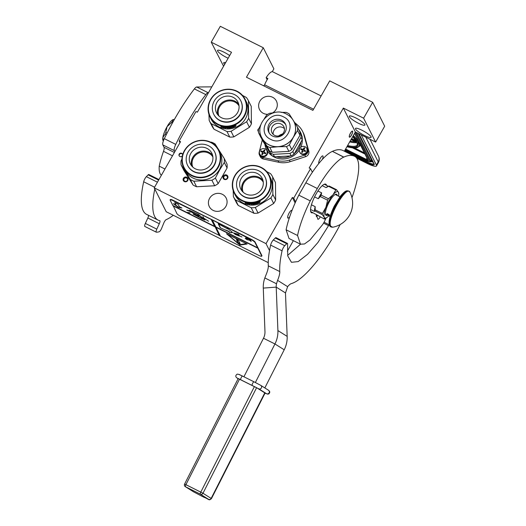 <?xml version="1.0" encoding="UTF-8"?>
<svg xmlns="http://www.w3.org/2000/svg" width="526" height="526" viewBox="0 0 526 526"><rect width="100%" height="100%" fill="white"/><g stroke="black" fill="none" stroke-linecap="round" stroke-linejoin="round"><path stroke-width="0.79" d="M258.858 128.6A1.861 1.756 -26.7 0 0 258.43 131.526M182.634 154.835A1.861 1.756 -26.7 0 0 179.188 154.118A1.861 1.756 -26.7 0 0 180.727 156.702A1.861 1.756 -26.7 0 0 182.41 155.703M186.861 181.417A2.531 2.38 -26.7 0 0 187.749 178.077A2.531 2.38 -26.7 0 0 184.324 177.38A2.531 2.38 -26.7 0 0 183.442 180.72A2.531 2.38 -26.7 0 0 186.861 181.417M226.699 175.053A2.531 2.38 -26.7 0 0 223.294 176.125A2.531 2.38 -26.7 0 0 224.24 179.366A2.531 2.38 -26.7 0 0 227.646 178.294A2.531 2.38 -26.7 0 0 226.699 175.053M272.58 112.919A9.448 8.909 -26.7 0 0 276.406 101.058A9.448 8.909 -26.7 0 0 272.553 97.244A9.448 8.909 -26.7 0 0 261.6 98.993A9.448 8.909 -26.7 0 0 259.522 109.539A9.448 8.909 -26.7 0 0 263.368 113.353A9.448 8.909 -26.7 0 0 267.747 114.313M222.347 194.304A9.448 8.909 -26.7 0 0 211.386 196.053A9.448 8.909 -26.7 0 0 209.309 206.6A9.448 8.909 -26.7 0 0 213.161 210.407A9.448 8.909 -26.7 0 0 224.115 208.658A9.448 8.909 -26.7 0 0 226.193 198.111A9.448 8.909 -26.7 0 0 222.347 194.304M154.21 187.848L266.024 243.63L292.357 197.46L293.732 198.151L310.557 168.655L309.183 167.972L343.346 108.08L363.624 118.192L372.678 102.314L329.717 80.879L312.898 110.375L246.451 77.223L263.27 47.734L220.309 26.3L211.248 42.179L231.525 52.298L197.368 112.189L195.988 111.505L179.169 140.994L180.543 141.685L154.21 187.848L166.216 211.748L268.253 262.645M258.47 129.462A1.861 1.756 -26.7 0 0 258.115 131.184M182.542 154.289A1.861 1.756 -26.7 0 0 179.241 155.946M184.757 178.11A1.861 1.756 153.3 0 1 187.355 178.761A1.861 1.756 153.3 0 1 186.631 181.082A1.861 1.756 -26.7 0 1 184.028 180.431A1.861 1.756 -26.7 0 1 184.757 178.11M224.668 178.998A1.861 1.756 153.3 0 1 224.319 176.164A1.861 1.756 153.3 0 1 226.476 175.822A1.861 1.756 -26.7 0 1 226.824 178.649A1.861 1.756 -26.7 0 1 224.668 178.998M179.169 140.994L179.997 142.645M266.024 243.63L269.516 250.586M289.741 216.659A4.326 1.177 -63.5 0 1 287.893 218.093A4.326 1.177 -63.5 0 1 289.175 212.931A4.326 1.177 -63.5 0 1 291.759 210.354A4.326 1.177 -63.5 0 1 291.956 210.591M287.36 251.172L293.363 240.652M292.357 197.46L295.125 202.964M293.732 198.151L295.605 201.879M310.557 168.655L312.365 172.258M351.473 135.149A3.393 0.927 116.5 0 0 352.479 131.106A3.393 0.927 116.5 0 0 350.454 133.131A3.393 0.927 116.5 0 0 349.448 137.174A3.393 0.927 116.5 0 0 351.473 135.149M318.809 163.507A4.326 1.177 -63.5 0 1 320.235 158.484A4.326 1.177 -63.5 0 1 322.813 155.906A4.326 1.177 -63.5 0 1 322.353 159.404M344.372 151.218L355.352 131.973L343.346 108.08M355.55 129.041A8.981 1.729 -150.3 0 0 363.532 135.004A8.981 1.729 -150.3 0 0 371.086 137.345A8.981 1.729 -150.3 0 0 371.014 136.753A8.981 1.729 -150.3 0 0 363.032 130.783A8.981 1.729 -150.3 0 0 355.477 128.449A8.981 1.729 -150.3 0 0 355.55 129.041M349.369 116.733A8.981 1.729 -150.3 0 0 357.345 122.703A8.981 1.729 -150.3 0 0 364.899 125.043A8.981 1.729 -150.3 0 0 364.834 124.452A8.981 1.729 -150.3 0 0 356.852 118.481A8.981 1.729 -150.3 0 0 349.297 116.141A8.981 1.729 -150.3 0 0 349.369 116.733M363.624 118.192L375.63 142.086L355.352 131.973M372.678 102.314L384.684 126.207L375.63 142.086M263.27 47.734L273.882 68.847L272.264 71.687M211.248 42.179L223.576 66.237M225.615 62.66A8.981 1.729 -150.3 0 0 223.728 62.719A8.981 1.729 -150.3 0 0 223.8 63.311A8.981 1.729 -150.3 0 0 224.641 64.376M229.665 55.559A8.981 1.729 -150.3 0 0 217.547 50.417A8.981 1.729 -150.3 0 0 217.619 51.009A8.981 1.729 -150.3 0 0 228.146 58.228M349.409 136.865C349.928 138.259 353.229 132.48 352.512 131.415C351.993 130.021 348.699 135.8 349.409 136.865L349.816 136.99L349.494 137.115M361.263 134.926L376.412 165.072A13.308 2.558 -150.3 0 1 376.511 165.946L378.325 162.771A13.308 2.558 29.7 0 0 378.22 161.896L376.412 165.072M376.511 165.946A13.308 2.558 -150.3 0 1 366.951 163.323L356.779 158.254M267.162 79.689L266.149 77.677A12.644 3.445 -63.5 0 1 272.698 71.786L321.123 95.949M264.059 86.014L264.591 84.771A12.644 3.445 -63.5 0 1 267.872 78.532L266.149 77.677M358.693 143.381L360.08 144.071L359.929 143.42L368.345 160.522A3.327 0.638 29.7 0 1 365.984 160.088L345.22 149.732M352.907 136.254A53.56 10.31 -150.3 0 1 358.114 142.645L358.942 142.073M354.557 133.354L359.777 143.48L354.629 133.229M264.295 85.462L263.289 85.626M262.257 140.12L259.2 152.185A4.655 4.392 -26.7 0 0 259.509 155.137L260.311 156.728A4.655 4.392 -26.7 0 0 263.276 158.977L278.839 162.297A21.29 20.073 -26.7 0 0 290.148 161.679L305.626 156.656A4.655 4.392 -26.7 0 0 308.801 151.1L304.639 136.273A21.29 20.073 -26.7 0 0 303.324 132.887L302.529 131.296A21.29 20.073 -26.7 0 0 298.091 125.556L294.54 122.426M259.509 155.137A4.655 4.392 -26.7 0 0 262.481 157.392L278.037 160.713A21.29 20.073 -26.7 0 0 289.353 160.088L304.83 155.065A4.655 4.392 -26.7 0 0 307.999 149.509L303.844 134.689A21.29 20.073 -26.7 0 0 302.529 131.296M281.094 112.373L286.151 112.367A19.83 18.693 153.3 0 1 287.663 113.044A19.83 18.693 153.3 0 1 289.103 113.846L292.752 119.586M272.573 136.056A9.317 8.784 153.3 0 1 268.779 132.296A9.317 8.784 153.3 0 1 270.824 121.9A9.317 8.784 153.3 0 1 281.627 120.178A9.317 8.784 -26.7 0 1 285.427 123.932A9.317 8.784 -26.7 0 1 283.376 134.327A9.317 8.784 -26.7 0 1 272.573 136.056M269.22 133.071A9.317 8.784 153.3 0 1 271.975 123.176A9.317 8.784 153.3 0 1 282.429 121.762A9.317 8.784 -26.7 0 1 285.782 124.747M274.664 135.373A6.654 6.273 -26.7 0 0 282.383 134.143A6.654 6.273 -26.7 0 0 283.843 126.713A6.654 6.273 -26.7 0 0 281.134 124.031A6.654 6.273 153.3 0 0 273.415 125.267A6.654 6.273 153.3 0 0 271.955 132.69A6.654 6.273 153.3 0 0 274.664 135.373M284.435 128.66A6.654 6.273 -26.7 0 0 282.929 127.601A6.654 6.273 153.3 0 0 276.051 128.16A6.654 6.273 153.3 0 0 273.158 134.321M260.955 124.511L258.476 129.383A19.83 18.693 153.3 0 0 258.509 132.651L266.938 146.044A19.83 18.693 153.3 0 0 268.378 146.846A19.83 18.693 -26.7 0 0 269.891 147.523L278.03 146.741A17.963 16.937 -26.7 0 0 293.324 137.339L289.405 144.814A19.83 18.693 -26.7 0 1 286.486 146.609L278.03 146.741A17.963 16.937 -26.7 0 1 269.121 144.939A17.963 16.937 153.3 0 1 262.559 139.028A17.963 16.937 153.3 0 1 261.803 137.687A17.963 16.937 153.3 0 1 261.784 137.648M293.16 120.217L297.532 127.239A19.83 18.693 -26.7 0 1 297.565 130.507L293.324 137.339A17.963 16.937 -26.7 0 0 293.909 121.559A17.963 16.937 -26.7 0 0 293.889 121.519M278.602 135.978A9.981 9.409 153.3 0 1 282.515 134.012M264.302 118.692L266.636 115.076A19.83 18.693 153.3 0 1 269.555 113.281L273.671 112.807M297.532 127.239L299.925 132A19.83 18.693 -26.7 0 1 299.958 135.267L297.565 130.507M258.509 132.651L260.896 137.411L269.332 150.804L266.938 146.044M269.891 147.523L272.284 152.277A19.83 18.693 153.3 0 1 269.332 150.804M286.486 146.609L288.879 151.37A19.83 18.693 -26.7 0 0 291.798 149.575L299.958 135.267M272.284 152.277L288.879 151.37M289.405 144.814L291.798 149.575M261.895 138.995A19.83 18.693 153.3 0 0 261.935 139.475L270.371 152.869A19.83 18.693 -26.7 0 0 273.323 154.342L274.559 156.807L291.148 155.893A19.83 18.693 -26.7 0 0 294.073 154.098L302.233 139.791A19.83 18.693 -26.7 0 0 302.2 136.523L300.964 134.064A19.83 18.693 -26.7 0 1 300.997 137.332L302.233 139.791M274.559 156.807A19.83 18.693 153.3 0 1 271.607 155.334L261.935 139.475M299.965 132.48L300.964 134.064M273.323 154.342L289.911 153.434A19.83 18.693 -26.7 0 0 292.837 151.639L300.997 137.332M289.911 153.434L291.148 155.893M292.837 151.639L294.073 154.098M270.371 152.869L271.607 155.334M306.783 148.404A3.991 3.761 153.3 0 0 299.781 148.477A3.991 3.761 -26.7 0 0 303.075 154.006A3.991 3.761 -26.7 0 0 306.658 151.909A3.991 3.761 153.3 0 0 306.783 148.404L307.059 148.95A3.991 3.761 153.3 0 1 303.351 154.552A3.991 3.761 153.3 0 1 299.925 152.533L299.649 151.988M305.474 151.264L305.277 151.606A18.627 3.583 -150.3 0 0 303.883 150.87L302.983 151.153A18.627 5.082 116.5 0 0 302.233 152.566A18.436 3.55 -150.3 0 0 301.543 152.218A18.627 5.082 -63.5 0 1 302.299 150.811L302.049 149.956A18.627 3.583 -150.3 0 0 300.694 149.318L301.082 148.641A18.627 3.583 29.7 0 1 302.437 149.279L303.331 148.996A18.627 5.082 -63.5 0 1 304.133 147.681A18.436 3.55 29.7 0 1 304.817 148.023A18.627 5.082 116.5 0 0 304.021 149.338L304.271 150.193A18.627 3.583 29.7 0 1 305.665 150.929L305.474 151.264M302.318 150.226L302.516 150.614A0.664 0.625 153.3 0 1 302.489 151.199L302.049 149.956M304.021 149.338L304.462 150.581A0.664 0.625 153.3 0 1 304.192 150.311L303.995 149.917M302.489 151.199L301.825 152.362M304.699 148.22L304.304 148.023L303.528 149.384A0.664 0.625 153.3 0 1 302.628 149.667L301.253 148.976L300.984 149.456M301.253 148.976L301.082 148.641M304.304 148.023L304.133 147.681M305.553 151.126L304.462 150.581M266.906 150.587A3.991 3.761 153.3 0 0 259.903 150.666A3.991 3.761 -26.7 0 0 263.197 156.196A3.991 3.761 -26.7 0 0 266.774 154.098A3.991 3.761 153.3 0 0 266.906 150.587L267.182 151.133A3.991 3.761 153.3 0 1 263.473 156.741A3.991 3.761 153.3 0 1 260.048 154.723L259.772 154.177M265.591 153.454L265.4 153.796A18.627 3.583 -150.3 0 0 263.999 153.059L263.105 153.342A18.627 5.082 116.5 0 0 262.356 154.749A18.436 3.55 -150.3 0 0 261.665 154.407A18.627 5.082 -63.5 0 1 262.415 153L262.172 152.145A18.627 3.583 -150.3 0 0 260.817 151.508L261.205 150.831A18.627 3.583 29.7 0 1 262.559 151.468L263.454 151.186A18.627 5.082 -63.5 0 1 264.256 149.871A18.436 3.55 29.7 0 1 264.94 150.212A18.627 5.082 116.5 0 0 264.137 151.527L264.387 152.382A18.627 3.583 29.7 0 1 265.788 153.112L265.591 153.454M262.435 152.409L262.632 152.803A0.664 0.625 153.3 0 1 262.612 153.388L262.172 152.145M264.137 151.527L264.585 152.77A0.664 0.625 153.3 0 1 264.315 152.501L264.118 152.106M262.612 153.388L261.948 154.552M264.821 150.41L264.427 150.212L263.644 151.573A0.664 0.625 153.3 0 1 262.75 151.856L261.376 151.166L261.106 151.639M261.376 151.166L261.205 150.831M264.427 150.212L264.256 149.871M265.676 153.309L264.585 152.77M218.066 124.208A19.232 18.127 -26.7 0 0 243.965 116.075A19.232 18.127 -26.7 0 0 236.759 91.425A19.232 18.127 153.3 0 0 210.86 99.559A19.232 18.127 153.3 0 0 218.066 124.208M209.933 116.752A19.626 18.502 153.3 0 0 217.928 124.669A19.626 18.502 -26.7 0 0 240.691 121.033A19.626 18.502 -26.7 0 0 245.011 99.125A19.626 18.502 -26.7 0 0 237.016 91.208A19.626 18.502 153.3 0 0 214.253 94.844A19.626 18.502 153.3 0 0 209.933 116.752L211.071 119.014A19.626 18.502 153.3 0 0 219.066 126.93A19.626 18.502 -26.7 0 0 241.828 123.294A19.626 18.502 -26.7 0 0 246.148 101.386L245.011 99.125M214.023 129.238L211.228 123.689A21.96 20.698 153.3 0 1 209.19 120.461L211.978 126.01A21.96 20.698 153.3 0 0 214.023 129.238L229.77 137.095A21.96 20.698 -26.7 0 0 233.84 136.872L249.423 127.299A21.96 20.698 -26.7 0 0 251.421 123.788L251.25 106.357L248.463 100.801A21.96 20.698 -26.7 0 0 248.43 100.742A21.96 20.698 -26.7 0 0 246.392 97.514L242.466 95.37M208.986 103.089L208.993 102.971A21.96 20.698 153.3 0 1 209.131 102.669M211.978 126.01A21.96 20.698 153.3 0 1 211.952 125.957L209.223 120.52M208.953 114.385L209.164 120.401A21.96 20.698 153.3 0 0 209.19 120.461M211.228 123.689L226.982 131.546A21.96 20.698 -26.7 0 0 231.052 131.322L246.628 121.743A21.96 20.698 -26.7 0 0 248.634 118.238L248.463 100.801M229.77 137.095L226.982 131.546M233.84 136.872L231.052 131.322M249.423 127.299L246.628 121.743M251.421 123.788L248.634 118.238M223.524 127.489L224.839 127.463M223.806 127.575A19.626 18.502 -26.7 0 1 221.236 126.95L221.577 126.851A19.626 18.502 -26.7 0 0 224.155 127.41L224.536 127.207L224.793 127.713L223.458 127.739L223.859 127.364M221.222 126.681L221.597 126.562L221.13 126.917L221.104 126.45M221.512 126.812A19.626 18.502 -26.7 0 0 224.089 127.377L224.135 127.154M221.13 126.917L220.874 126.411L221.906 126.542M221.854 126.694A19.626 18.502 -26.7 0 0 224.431 127.193L224.089 127.377M233.781 126.891L233.781 126.891A19.626 18.502 -26.7 0 1 232.413 127.305L232.203 126.976M232.242 127.128A19.626 18.502 -26.7 0 0 233.13 126.878L233.057 126.733A19.626 18.502 -26.7 0 1 232.163 126.983L232.13 126.661M232.17 126.819A19.626 18.502 -26.7 0 0 233.222 126.51L233.15 126.365A19.626 18.502 -26.7 0 1 228.751 127.259L228.751 127.259M229.145 127.43A19.363 18.252 -26.7 0 1 228.961 127.45L228.665 127.279M228.738 127.66L228.58 127.325M228.974 127.7A19.626 18.502 -26.7 0 0 229.869 127.601L229.855 127.443M225.016 127.259L225.233 128.022L225.049 127.266A19.626 18.502 -26.7 0 0 227.995 127.318L228.6 127.936A19.626 18.502 -26.7 0 0 229.967 127.792L229.869 127.601M225.233 128.022A19.626 18.502 -26.7 0 0 225.72 128.068L225.569 127.588M225.549 127.726A19.626 18.502 -26.7 0 0 226.686 127.785L226.607 127.64A19.626 18.502 -26.7 0 1 225.476 127.581L225.437 127.292M225.503 127.299L225.483 127.437A19.626 18.502 -26.7 0 0 226.732 127.496L226.745 127.345M226.732 127.496L227.054 128.127L226.805 127.351M227.068 127.877A19.363 18.252 -26.7 0 0 227.416 127.877M227.054 128.127A19.626 18.502 -26.7 0 0 227.541 128.127L227.377 127.64M227.37 127.785A19.626 18.502 -26.7 0 0 228.014 127.765L228.014 127.516A19.363 18.252 -26.7 0 1 227.942 127.516M228.468 127.844A19.363 18.252 -26.7 0 1 228.389 127.844L228.014 127.516M230 127.693A19.363 18.252 -26.7 0 0 230.381 127.634L230.552 127.542M228.389 128.101A19.626 18.502 -26.7 0 0 230.414 127.884L230.381 127.634M230.585 127.792L230.171 127.397A19.626 18.502 -26.7 0 1 229.277 127.516L229.119 127.226M229.191 127.22L229.198 127.371A19.626 18.502 -26.7 0 0 230.605 127.167L230.585 127.009M230.605 127.167L230.927 127.798L230.612 127.003M230.888 127.548A19.363 18.252 -26.7 0 0 231.295 127.47M230.927 127.798A19.626 18.502 -26.7 0 0 231.414 127.706L231.065 126.911M231.092 127.068A19.626 18.502 -26.7 0 0 231.578 126.963L231.545 126.805M232.295 127.239A19.363 18.252 -26.7 0 1 232.051 127.305L231.571 126.799M231.867 127.535L231.578 126.963M232.104 127.548A19.626 18.502 -26.7 0 0 234.123 126.95L234.044 126.707A19.363 18.252 -26.7 0 1 233.827 126.786M234.123 126.95L234.103 126.378M234.155 126.529A19.626 18.502 -26.7 0 0 234.642 126.345L234.583 126.194M234.925 126.371A19.363 18.252 -26.7 0 0 235.385 126.181M235.017 126.608A19.626 18.502 -26.7 0 0 235.503 126.404L234.99 126.122L235.148 125.675M235.247 125.905L234.905 125.707A19.626 18.502 -26.7 0 1 233.537 126.233L233.846 126.845L233.577 126.22M235.648 125.412L236.003 125.412L235.641 125.385M236.141 125.26L235.484 125.576L236.141 125.26M227.304 127.345L227.298 127.489A19.626 18.502 -26.7 0 0 227.784 127.476L227.784 127.331M227.784 127.476L227.942 127.621A19.626 18.502 -26.7 0 1 227.298 127.64L227.239 127.345M234.616 126.003L234.767 126.122A19.626 18.502 -26.7 0 1 234.083 126.385L234.004 126.24A19.626 18.502 -26.7 0 0 234.616 126.003L234.557 125.852M239.047 105.93A11.27 10.625 153.3 0 0 229.343 100.887A11.27 10.625 153.3 0 0 219.625 106.791A11.27 10.625 -26.7 0 0 218.954 116.029M238.738 104.187A11.98 11.289 153.3 0 0 218.908 106.272A11.98 11.289 -26.7 0 0 217.738 114.734M216.942 102.36A11.98 11.289 153.3 0 1 227.679 96.074A11.98 11.289 153.3 0 1 237.956 102.123A11.98 11.289 153.3 0 1 237.561 112.643A11.98 11.289 -26.7 0 1 226.831 118.935A11.98 11.289 -26.7 0 1 216.554 112.88A11.98 11.289 -26.7 0 1 216.942 102.36M213.76 114.28L213.918 114.602A15.103 14.235 -26.7 0 0 226.877 122.236A15.103 14.235 -26.7 0 0 240.415 114.306A15.103 14.235 153.3 0 0 240.908 101.038L240.75 100.722A15.103 14.235 153.3 0 1 240.257 113.991A15.103 14.235 -26.7 0 1 226.719 121.92A15.103 14.235 -26.7 0 1 213.76 114.28A15.103 14.235 -26.7 0 1 214.253 101.012A15.103 14.235 153.3 0 1 227.791 93.089A15.103 14.235 153.3 0 1 240.75 100.722M242.295 200.413A19.232 18.127 -26.7 0 0 268.201 192.279A19.232 18.127 -26.7 0 0 260.995 167.63A19.232 18.127 153.3 0 0 235.089 175.763A19.232 18.127 153.3 0 0 242.295 200.413M234.162 192.95A19.626 18.502 153.3 0 0 242.157 200.873A19.626 18.502 -26.7 0 0 264.926 197.237A19.626 18.502 -26.7 0 0 269.24 175.329A19.626 18.502 -26.7 0 0 261.244 167.406A19.626 18.502 153.3 0 0 238.482 171.042A19.626 18.502 153.3 0 0 234.162 192.95L235.3 195.212A19.626 18.502 153.3 0 0 243.295 203.135A19.626 18.502 -26.7 0 0 266.064 199.499A19.626 18.502 -26.7 0 0 270.377 177.591L269.24 175.329M238.252 205.442L235.464 199.887A21.96 20.698 153.3 0 1 233.419 196.658L236.213 202.214A21.96 20.698 153.3 0 0 238.252 205.442L253.999 213.3A21.96 20.698 -26.7 0 0 258.075 213.076L273.651 203.496A21.96 20.698 -26.7 0 0 275.65 199.992L275.479 182.555L272.692 177.006A21.96 20.698 -26.7 0 0 272.665 176.946A21.96 20.698 -26.7 0 0 270.62 173.718L266.695 171.575M233.215 179.287L233.222 179.169A21.96 20.698 153.3 0 1 233.36 178.873M236.213 202.214A21.96 20.698 153.3 0 1 236.181 202.155L233.452 196.717M233.182 190.583L233.393 196.606A21.96 20.698 153.3 0 0 233.419 196.658M235.464 199.887L251.211 207.744A21.96 20.698 -26.7 0 0 255.281 207.52L270.864 197.947A21.96 20.698 -26.7 0 0 272.863 194.436L272.692 177.006M253.999 213.3L251.211 207.744M258.075 213.076L255.281 207.52M273.651 203.496L270.864 197.947M275.65 199.992L272.863 194.436M247.759 203.687L249.068 203.661M248.042 203.779A19.626 18.502 -26.7 0 1 245.464 203.154L245.813 203.056A19.626 18.502 -26.7 0 0 248.39 203.608L248.772 203.411L249.022 203.917L247.693 203.937L248.088 203.562M245.451 202.878L245.833 202.766L245.359 203.121L245.34 202.648M245.741 203.01A19.626 18.502 -26.7 0 0 248.318 203.575L248.364 203.358M245.359 203.121L245.103 202.615L246.135 202.747M246.089 202.898A19.626 18.502 -26.7 0 0 248.666 203.398L248.318 203.575M258.01 203.095L258.01 203.095A19.626 18.502 -26.7 0 1 256.649 203.503L256.432 203.174M256.471 203.332A19.626 18.502 -26.7 0 0 257.365 203.075L257.286 202.931A19.626 18.502 -26.7 0 1 256.399 203.187L256.366 202.858M256.399 203.016A19.626 18.502 -26.7 0 0 257.451 202.707L257.378 202.563A19.626 18.502 -26.7 0 1 252.986 203.463L252.986 203.463M253.381 203.634A19.363 18.252 -26.7 0 1 253.19 203.654L252.894 203.477M253.203 203.851A19.363 18.252 -26.7 0 1 252.98 203.871L252.809 203.529M253.203 203.904A19.626 18.502 -26.7 0 0 254.097 203.799L254.084 203.647M249.252 203.463L249.469 204.226L249.278 203.463A19.626 18.502 -26.7 0 0 252.23 203.516L252.828 204.134A19.626 18.502 -26.7 0 0 254.196 203.996L254.097 203.799M249.469 204.226A19.626 18.502 -26.7 0 0 249.955 204.272L249.804 203.792M249.784 203.93A19.626 18.502 -26.7 0 0 250.915 203.983L250.843 203.838A19.626 18.502 -26.7 0 1 249.705 203.779L249.666 203.496M249.732 203.503L249.712 203.641A19.626 18.502 -26.7 0 0 250.968 203.694L250.974 203.549M250.968 203.694L251.283 204.331L251.034 203.549M251.296 204.075A19.363 18.252 -26.7 0 0 251.645 204.075M251.283 204.331A19.626 18.502 -26.7 0 0 251.77 204.331L251.606 203.838M251.599 203.989A19.626 18.502 -26.7 0 0 252.243 203.97L252.243 203.713A19.363 18.252 -26.7 0 1 252.171 203.72M252.697 204.042A19.363 18.252 -26.7 0 1 252.618 204.049L252.243 203.713M254.229 203.891A19.363 18.252 -26.7 0 0 254.617 203.838L254.788 203.746M252.618 204.298A19.626 18.502 -26.7 0 0 254.643 204.088L254.617 203.838M254.821 203.996L254.4 203.601A19.626 18.502 -26.7 0 1 253.506 203.72L253.486 203.463M253.42 203.417L253.433 203.575A19.626 18.502 -26.7 0 0 254.84 203.365L254.814 203.207M254.84 203.365L255.156 204.003L254.847 203.207M255.123 203.753A19.363 18.252 -26.7 0 0 255.524 203.674M255.156 204.003A19.626 18.502 -26.7 0 0 255.643 203.904L255.294 203.115M255.327 203.273A19.626 18.502 -26.7 0 0 255.814 203.161L255.781 203.01M256.524 203.444A19.363 18.252 -26.7 0 1 256.28 203.503L255.8 203.003M256.096 203.74L255.814 203.161M256.333 203.753A19.626 18.502 -26.7 0 0 258.351 203.148L258.273 202.911A19.363 18.252 -26.7 0 1 258.062 202.983M258.351 203.148L258.332 202.582M258.384 202.734A19.626 18.502 -26.7 0 0 258.871 202.549L258.812 202.398M259.154 202.576A19.363 18.252 -26.7 0 0 259.62 202.379M259.246 202.806A19.626 18.502 -26.7 0 0 259.732 202.602L259.134 201.912A19.626 18.502 -26.7 0 1 257.773 202.431L258.075 203.043L257.806 202.418M259.482 202.102L259.226 202.326L259.371 201.885M259.877 201.609L260.232 201.616L259.87 201.59M260.37 201.458L259.719 201.774L260.37 201.458M251.533 203.542L251.533 203.694A19.626 18.502 -26.7 0 0 252.02 203.68L252.02 203.529M252.02 203.68L252.171 203.825A19.626 18.502 -26.7 0 1 251.527 203.838L251.467 203.549M258.851 202.208L259.002 202.319A19.626 18.502 -26.7 0 1 258.312 202.589L258.24 202.438A19.626 18.502 -26.7 0 0 258.851 202.208L258.792 202.05M263.276 182.134A11.27 10.625 153.3 0 0 253.578 177.084A11.27 10.625 153.3 0 0 243.854 182.989A11.27 10.625 -26.7 0 0 243.183 192.227M262.967 180.385A11.98 11.289 153.3 0 0 243.143 182.476A11.98 11.289 -26.7 0 0 241.973 190.938M241.171 178.557A11.98 11.289 153.3 0 1 251.908 172.272A11.98 11.289 153.3 0 1 262.185 178.327A11.98 11.289 153.3 0 1 261.797 188.847A11.98 11.289 -26.7 0 1 251.06 195.133A11.98 11.289 -26.7 0 1 240.783 189.077A11.98 11.289 -26.7 0 1 241.171 178.557M237.989 190.484L238.146 190.8A15.103 14.235 -26.7 0 0 251.106 198.434A15.103 14.235 -26.7 0 0 264.644 190.504A15.103 14.235 153.3 0 0 265.137 177.236L264.979 176.92A15.103 14.235 153.3 0 1 264.486 190.188A15.103 14.235 -26.7 0 1 250.948 198.118A15.103 14.235 -26.7 0 1 237.989 190.484A15.103 14.235 -26.7 0 1 238.482 177.216A15.103 14.235 153.3 0 1 252.02 169.287A15.103 14.235 153.3 0 1 264.979 176.92M184.705 150.646A19.232 18.127 -26.7 0 0 191.911 175.296A19.232 18.127 -26.7 0 0 217.817 167.163A19.232 18.127 153.3 0 0 210.61 142.513A19.232 18.127 153.3 0 0 184.705 150.646M218.862 150.212A19.626 18.502 153.3 0 0 202.017 140.291A19.626 18.502 153.3 0 0 184.422 150.594A19.626 18.502 -26.7 0 0 183.784 167.833A19.626 18.502 -26.7 0 0 200.623 177.755A19.626 18.502 -26.7 0 0 218.218 167.452A19.626 18.502 153.3 0 0 218.862 150.212L220 152.474A19.626 18.502 153.3 0 1 219.355 169.714A19.626 18.502 -26.7 0 1 201.76 180.017A19.626 18.502 -26.7 0 1 184.922 170.095L183.784 167.833M227.081 168.018L218.185 183.607L215.397 178.058L219.671 169.918L224.293 162.462L227.081 168.018A21.96 20.698 153.3 0 0 227.041 164.092L224.254 158.536L215.062 143.933A21.96 20.698 153.3 0 0 211.518 142.165L210.591 142.158M181.937 159.082L181.029 160.91A21.96 20.698 -26.7 0 0 181.069 164.835L190.261 179.438A21.96 20.698 -26.7 0 0 193.805 181.207L211.893 180.214A21.96 20.698 -26.7 0 0 215.397 178.058M190.261 179.438L193.049 184.988L183.857 170.385L181.069 164.835M193.049 184.988A21.96 20.698 -26.7 0 0 196.593 186.756L193.805 181.207M211.893 180.214L214.68 185.763L196.593 186.756M214.68 185.763A21.96 20.698 -26.7 0 0 218.185 183.607M224.254 158.536A21.96 20.698 153.3 0 1 224.293 162.462M212.899 157.018A11.27 10.625 153.3 0 0 208.658 153.105A11.27 10.625 -26.7 0 0 195.869 154.933A11.27 10.625 -26.7 0 0 192.805 167.11M212.583 155.269A11.98 11.289 153.3 0 0 208.894 152.297A11.98 11.289 -26.7 0 0 195.889 153.756A11.98 11.289 -26.7 0 0 191.589 165.821M206.928 148.378A11.98 11.289 153.3 0 1 211.807 153.211A11.98 11.289 153.3 0 1 209.17 166.578A11.98 11.289 153.3 0 1 195.278 168.793A11.98 11.289 -26.7 0 1 190.399 163.961A11.98 11.289 -26.7 0 1 193.035 150.594A11.98 11.289 -26.7 0 1 206.928 148.378M187.604 165.368L187.769 165.683A15.103 14.235 -26.7 0 0 193.916 171.778A15.103 14.235 153.3 0 0 211.439 168.977A15.103 14.235 153.3 0 0 214.759 152.119L214.601 151.804A15.103 14.235 153.3 0 1 211.274 168.662A15.103 14.235 153.3 0 1 193.759 171.463A15.103 14.235 -26.7 0 1 187.604 165.368A15.103 14.235 -26.7 0 1 190.931 148.51A15.103 14.235 -26.7 0 1 208.447 145.709A15.103 14.235 153.3 0 1 214.601 151.804M316.422 214.739A3.991 1.091 116.5 0 0 316.35 216.311A3.991 1.091 116.5 0 0 316.507 216.482A3.991 1.091 116.5 0 0 316.751 216.502L317.671 218.329A3.991 1.091 116.5 0 0 317.75 219.092A3.991 1.091 116.5 0 0 317.908 219.263A3.991 1.091 116.5 0 0 320.235 216.968M264.828 387.932L284.211 349.783A26.616 25.596 -57.9 0 0 287.163 336.39L285.552 294.823A17.713 3.958 -94.3 0 1 285.5 292.949L287.63 286.663A13.308 3.629 -63.5 0 1 291.246 283.645A85.166 23.229 116.5 0 0 335.798 232.61A63.876 17.424 116.5 0 0 340.204 224.503M351.973 197.684A63.876 17.424 116.5 0 0 355.057 156.57A106.462 29.042 116.5 0 0 354.531 156.288A106.462 29.042 116.5 0 0 343.853 157.083L343.708 157.149A53.231 14.518 116.5 0 0 317.31 188.505L310.248 200.873A52.298 14.268 116.5 0 0 297.558 235.503L300.484 244.202L304.501 243.972L310.018 239.961L322.655 224.556A10.645 2.906 116.5 0 0 325.574 219.138A10.112 2.761 116.5 0 1 326.015 218.172M324.062 222.209L329.118 224.733A10.112 2.761 116.5 0 0 329.184 224.641M329.118 224.733A2.663 0.723 116.5 0 0 328.566 225.647L317.895 242.539L307.598 254.288L298.196 261.593L291.45 262.303L287.748 255.958L287.571 243.979A2.663 0.723 116.5 0 0 287.413 243.374A2.663 0.723 116.5 0 0 286.729 243.709L284.75 245.701A3.991 1.091 116.5 0 0 282.074 250.81A85.166 23.229 116.5 0 0 279.773 271.567A13.308 3.629 -63.5 0 1 277.583 280.351L276.505 283.764A13.308 12.802 -57.9 0 0 276.216 287.117L277.906 330.571A26.616 25.596 122.1 0 1 274.947 343.965L255.373 382.501M326.613 185.428A15.971 4.353 116.5 0 0 326.409 184.863A15.971 4.353 116.5 0 0 325.778 184.185A15.971 4.353 116.5 0 0 315.482 195.107A15.971 4.353 116.5 0 0 310.879 212.09A15.971 4.353 116.5 0 0 311.517 212.767A15.971 4.353 116.5 0 0 313.016 212.695M354.531 156.288L343.07 150.567A106.462 29.042 116.5 0 0 332.399 151.37L343.708 157.149M310.248 200.873L298.794 195.159L305.849 182.792A53.231 14.518 -63.5 0 1 332.254 151.435M297.558 235.503L286.105 229.79A52.298 14.268 -63.5 0 1 298.794 195.159M286.105 229.79L289.024 238.488L300.484 244.202M287.65 255.386L300.517 244.222M286.729 243.709L275.276 237.995A2.663 0.723 -63.5 0 1 275.959 237.653L287.413 243.374M275.276 237.995L273.296 239.981L284.75 245.701M276.505 283.764L264.841 277.945L266.123 274.638A13.308 3.629 116.5 0 0 268.313 265.854A85.166 23.229 116.5 0 1 270.62 245.096A3.991 1.091 -63.5 0 1 273.296 239.981M316.751 216.502L316.343 216.304M264.841 277.945A26.616 25.596 -57.9 0 0 263.283 288.097L264.966 331.551A13.308 12.802 122.1 0 1 263.493 338.251L243.913 376.78M316.271 215.634A10.645 2.906 116.5 0 0 317.494 215.857A10.645 2.906 116.5 0 0 317.763 215.732M338.705 194.127L338.481 192.345L336.469 189.669L329.171 186.026A16.438 4.484 116.5 0 0 329.072 186.066A16.438 4.484 116.5 0 0 328.533 186.316L335.838 189.952L333.024 194.798A14.636 3.991 116.5 0 0 329.171 200.452A14.636 3.991 116.5 0 0 325.903 207.277L322.425 213.464A16.438 4.484 116.5 0 0 322.234 214.621L324.246 217.291L324.47 219.079A16.438 4.484 116.5 0 0 325.107 218.796L327.428 217.106A14.636 3.991 116.5 0 0 328.842 215.805M327.599 200.202A16.438 4.484 -63.5 0 1 328.007 199.472A16.438 4.484 -63.5 0 1 328.421 198.756L321.123 195.113A16.438 4.484 116.5 0 0 320.301 196.56L327.599 200.202L325.903 207.277A14.636 3.991 116.5 0 0 324.246 217.291L324.246 217.291A14.636 3.991 116.5 0 0 327.428 217.106M310.675 211.524L324.47 219.079M311.445 204.798L315.192 206.665L315.127 209.821A16.438 4.484 116.5 0 0 314.936 210.985L322.234 214.621M314.936 210.985L314.41 211.393L310.544 209.466M315.127 209.821L322.425 213.464M320.301 196.56L318.283 198.743L314.568 196.895M317.914 190.997L321.642 192.858L321.123 195.113M338.626 196.205A14.636 3.991 116.5 0 0 338.81 194.285A14.636 3.991 116.5 0 0 338.481 192.345A14.636 3.991 116.5 0 0 333.024 194.798L328.421 198.756M328.533 186.316L326.067 187.598L322.221 185.678M324.279 184.258L328.402 186.316M337.304 195.514A11.776 3.215 -63.5 0 0 337.087 194.784A11.776 3.215 116.5 0 0 336.62 194.285A11.776 3.215 116.5 0 0 329.033 202.332A11.776 3.215 116.5 0 0 325.64 214.858A11.776 3.215 -63.5 0 0 326.107 215.358A11.776 3.215 -63.5 0 0 327.501 215.16M315.192 206.665A15.307 4.175 116.5 0 0 314.41 211.393M321.642 192.858A15.307 4.175 116.5 0 0 318.283 198.743M336.469 189.669A16.438 4.484 116.5 0 0 335.838 189.952M329.072 186.066L327.691 186.585A15.307 4.175 116.5 0 0 326.067 187.598M335.864 194.225A11.776 3.215 -63.5 0 1 336.042 194.89M326.245 214.536A11.776 3.215 -63.5 0 1 325.601 214.786M328.73 215.371L329.539 215.877M330.782 226.252C326.357 219.664 346.838 183.758 350.073 192.431L350.086 192.457A24.354 24.354 0 0 1 332.734 227.219L330.782 226.252M329.467 224.872L329.881 217.481L334.214 206.245L340.585 196.02L346.24 191.247M337.699 195.738A10.98 2.992 116.5 0 0 337.521 195.626A10.98 2.992 116.5 0 0 337.33 195.554L339.618 196.698A10.98 2.992 116.5 0 1 339.816 196.77L339.921 196.823M327.922 215.344L327.04 213.589A10.98 2.992 116.5 0 0 327.284 214.805A10.98 2.992 116.5 0 0 327.724 215.272A10.98 2.992 116.5 0 0 327.922 215.344L329.841 216.298M327.04 213.589L329.329 214.733A10.98 2.992 116.5 0 0 329.578 215.949A10.98 2.992 116.5 0 0 330.012 216.416L330.118 216.469M329.513 215.798L328.914 215.601M329.184 215.542L328.559 215.134M328.342 215.068L327.79 214.786M328.375 215.213L327.922 215.055L328.421 215.305M328.092 214.496L327.757 214.253A0.335 0.335 0 0 0 327.895 214.693A0.335 0.335 0 0 0 328.336 214.562M329.355 215.745L328.868 215.627M328.349 215.134L327.974 214.976M208.474 92.714L208.151 92.714A6.654 1.815 116.5 0 0 205.83 94.614A93.155 25.412 116.5 0 0 175.769 144.387A6.654 1.815 116.5 0 0 174.284 150.614L162.83 144.893L164.053 147.326A6.654 1.815 116.5 0 1 163.507 151.324A52.298 14.268 116.5 0 0 159.227 166.15A43.382 11.835 116.5 0 0 160.128 173.672A43.382 11.835 116.5 0 0 161.403 175.237M154.802 189.031A85.166 23.229 116.5 0 0 154.69 216.482A85.166 23.229 116.5 0 0 158.076 220.098A85.166 23.229 116.5 0 0 159.746 220.657A3.327 0.907 -63.5 0 1 159.812 220.683A3.327 0.907 -63.5 0 1 159.299 223.728L156.807 229.132A3.327 0.907 116.5 0 0 156.294 232.183A3.327 0.907 116.5 0 0 156.432 232.209A97.81 26.681 116.5 0 0 159.181 231.775A3.327 0.907 116.5 0 0 161.613 228.383L163.803 223.024A3.327 0.907 -63.5 0 1 166.15 219.658A85.166 23.229 116.5 0 0 173.297 215.279M154.578 187.203L143.683 181.772A85.166 23.229 116.5 0 0 143.23 210.768A85.166 23.229 116.5 0 0 146.623 214.378L158.076 220.098M205.83 94.614L194.377 88.901A93.155 25.412 116.5 0 0 164.316 138.667A6.654 1.815 -63.5 0 0 162.83 144.893M194.377 88.901A6.654 1.815 -63.5 0 1 196.691 87L211.814 86.856M144.972 226.489A3.327 0.907 -63.5 0 1 144.841 226.463A3.327 0.907 -63.5 0 1 145.347 223.418L147.845 218.007A3.327 0.907 116.5 0 0 148.549 215.344M143.683 181.772A3.991 1.091 -63.5 0 1 146.359 176.657L148.148 174.856A2.663 0.723 -63.5 0 1 148.832 174.52L158.937 179.563M159.227 166.15L164.96 169.01M174.284 150.614L174.829 151.698M163.014 140.501A11.98 3.268 -63.5 0 1 163.007 140.495A11.98 3.268 -63.5 0 1 163.007 140.488A11.98 3.268 -63.5 0 1 162.889 137.339A11.98 3.268 -63.5 0 1 167.038 126.707A11.98 3.268 -63.5 0 1 172.975 119.652A11.98 3.268 -63.5 0 1 173.488 119.487A11.98 3.268 -63.5 0 1 173.547 119.481M163.376 140.896L162.889 137.339L165.184 134.183A13.308 3.629 -63.5 0 1 165.848 132.467L167.038 126.707L171.489 122.578A13.308 3.629 -63.5 0 1 172.449 121.447L172.975 119.652L174.435 119.382M173.093 121.769L172.449 121.447M172.396 123.031L171.489 122.578M167.084 133.085L165.848 132.467M166.262 134.722L165.184 134.183M238.278 378.549L256.609 387.695L265.078 393.053L211.452 498.609L202.983 493.25L256.609 387.695M261.738 256.188A3.991 0.769 -150.3 0 0 261.705 255.925L257.819 248.18L216.002 227.324L220.486 236.253L258.864 255.399A3.991 0.769 -150.3 0 0 261.738 256.188L261.928 255.846A3.991 0.769 -150.3 0 0 261.902 255.583L255.117 242.085A3.991 0.769 -150.3 0 0 251.086 239.179L173.179 200.321A3.991 0.769 -150.3 0 0 170.312 199.532L170.115 199.873A3.991 0.769 -150.3 0 0 170.148 200.136L172.837 205.495L214.654 226.351L211.491 219.579L172.988 200.656A3.991 0.769 -150.3 0 0 170.115 199.873M257.819 248.18L254.926 242.427A3.991 0.769 -150.3 0 0 250.889 239.521L211.491 219.579M219.342 235.681L214.983 226.522L173.166 205.666L176.927 213.628A3.991 0.769 -150.3 0 0 180.964 216.534L220.295 235.865M251.191 241.421L250.396 239.836L245.813 237.548L247.549 238.804L245.188 238.363L247.089 239.738L249.455 240.172L251.191 241.421M232.531 232.466L227.258 228.133L227.666 228.941L218.205 223.774L220.197 227.745L229.06 231.723L229.474 232.538L232.439 232.564M232.407 232.689L229.474 232.538M242.019 237.002L234.649 233.748L235.339 234.478L233.485 232.906L238.199 234.386L239.205 235.142L238.456 234.313L233.412 232.86L235.411 234.517L234.727 233.794L242.019 237.002M235.497 234.418L239.317 236.042L235.424 234.53M212.511 220.374L215.798 226.923L257.615 247.785M216.002 227.324L257.944 247.956M239.941 245.063L247.141 244.018L226.522 233.735L239.941 245.063L246.819 243.86M214.983 226.522L219.474 235.457M173.041 205.89L214.858 226.752M173.317 203.694L178.38 207.343L181.943 208L179.353 206.705L178.156 204.312L174.704 202.595L175.908 204.982L173.317 203.694M201.504 218.566L205.041 219.98L198.92 214.851L189.38 210.262L192.227 212.583L199.209 216.225L194.225 214.154L201.714 218.612L193.167 214.082M200.38 217.692L193.167 214.056M197.658 215.134L198.019 215.686L194.258 214.095M192.299 212.458C189.794 210.972 187.94 210.183 186.737 210.091L192.029 212.34M204.989 219.881L201.024 216.988L198.71 214.582L190.254 210.67M190.057 212.885L187.526 212.386M201.077 217.238L203.694 218.139L208.546 221.229L203.733 218.132L202.911 216.495L203.615 218.073L201.077 217.238M211.367 219.802L214.654 226.351M249.455 240.172L250.941 240.921M247.089 239.738L249.58 239.948M245.787 238.475L247.22 239.508M247.549 238.804L247.259 238.271M220.197 227.745L225.733 230.217M218.527 223.938L220.328 227.521M227.666 228.941L227.626 228.376M229.06 231.723L229.599 232.308M225.628 230.007L229.191 231.493M178.38 207.343L181.148 207.599M174.763 204.417L178.511 207.112M175.908 204.982L175.026 202.753M201.504 218.231L200.544 217.744M197.809 215.213C199.407 216.081 199.518 216.258 198.124 215.732L197.809 215.213M197.71 215.049L198.072 215.601M246.247 243.722L239.738 244.669L227.613 234.425L246.313 243.61M238.265 240.191L236.187 239.08L238.265 240.191M239.659 243.65L240.132 243.735L238.935 241.355L236.634 240.165L237.837 242.591L240.027 243.525M236.437 239.074L238.153 240.047M236.878 240.191L237.969 242.368L239.784 243.42M365.813 137.194L378.22 161.896A6.654 6.273 153.3 0 0 378.437 156.051L370.021 139.291M358.969 133.782L374.118 163.928A10.645 2.051 29.7 0 1 366.55 162.534L355.918 157.228M374.118 163.928A0.664 0.625 153.3 0 1 373.848 163.658L358.791 133.689M373.907 163.796A9.981 1.92 29.7 0 1 366.773 161.765L344.648 150.732M366.55 162.534L367.181 161.048M373.098 162.166A9.981 1.92 29.7 0 1 370.685 161.383M313.562 109.204L264.591 84.771M372.599 161.166A9.317 1.795 29.7 0 1 371.093 160.68M371.507 159.976A6.654 1.282 -150.3 0 0 372.007 159.989M371.698 159.385A0.664 0.625 -26.7 0 0 371.402 159.661L358.213 133.4M371.448 160.055A5.99 1.151 -150.3 0 0 371.402 159.661L370.692 160.903A5.99 1.151 29.7 0 1 370.738 161.304L371.481 159.897M356.424 132.506L370.692 160.903A0.664 0.625 153.3 0 1 369.798 161.186A5.326 1.026 29.7 0 1 366.011 160.489L345.049 150.035L366.011 160.489M355.228 132.19L369.798 161.186M346.943 146.715A53.56 10.31 -150.3 0 0 358.41 143.236M358.114 142.645L359.777 143.48M351.026 139.554L357.437 143.065A52.232 10.053 29.7 0 1 347.167 146.32M352.683 136.648A52.232 10.053 29.7 0 1 356.72 141.639L351.223 139.206M368.345 160.522A0.664 0.625 153.3 0 1 368.075 160.259L359.909 143.999M367.904 159.917A2.663 0.513 29.7 0 1 366.208 159.325L345.608 149.049M365.984 160.088L366.951 158.017M346.923 146.741L355.274 148.043L359.587 146.241A54.231 10.435 -150.3 0 0 359.666 143.881M353.34 135.498A54.231 10.435 29.7 0 1 358.896 142.158L359.008 142.217M357.437 143.065A0.664 0.638 158.4 0 1 357.174 142.809L357.272 144.926A51.568 9.922 29.7 0 1 347.607 145.551M355.78 141.481L356.003 140.718L351.611 138.522M356.72 141.639A0.664 0.618 149.2 0 1 356.47 141.409L352.663 136.681M364.952 154.033L352.657 147.898M356.93 142.605A51.568 9.922 29.7 0 1 349.678 141.921M364.36 152.862L354.708 148.043M355.477 141.79A50.904 9.797 29.7 0 1 350.119 141.146M304.639 136.273L303.844 134.689M308.801 151.1L307.999 149.509M305.626 156.656L304.83 155.065M290.148 161.679L289.353 160.088M278.839 162.297L278.037 160.713M263.276 158.977L262.481 157.392M298.571 129.304A19.028 17.937 153.3 0 1 301.766 135.662M302.279 138.871A19.028 17.937 153.3 0 1 300.74 147.346M299.287 150.009A19.028 17.937 153.3 0 1 279.72 158.799A19.028 17.937 153.3 0 1 264.959 144.775M300.944 142.053A17.963 16.937 153.3 0 1 294.488 153.368M290.398 155.933A17.963 16.937 153.3 0 1 276.597 156.695M269.292 151.666A17.963 16.937 153.3 0 1 267.293 148.608L266.978 147.984M283.507 116.884C269.273 108.889 255.669 132.743 270.693 139.344C284.928 147.339 298.531 123.492 283.507 116.884M261.764 137.608A17.963 16.937 -26.7 0 0 269.082 144.86A17.963 16.937 -26.7 0 0 289.918 141.527A17.963 16.937 -26.7 0 0 293.87 121.48C292.186 118.199 289.688 115.713 286.361 114.03C272.231 105.956 253.723 123.505 261.764 137.608L261.803 137.687M302.628 149.667L302.437 149.279M303.528 149.384L303.331 148.996M262.75 151.856L262.559 151.468M263.644 151.573L263.454 151.186M277.583 280.351L287.63 286.663M263.283 288.097L276.216 287.117L285.5 292.949M343.853 157.083L332.399 151.37M305.849 182.792L317.31 188.505M323.536 223.136L328.566 225.647M270.62 245.096L282.074 250.81M279.773 271.567L268.313 265.854M277.906 330.571L287.163 336.39M263.493 338.251L274.947 343.965L284.211 349.783M332.734 227.219L331.189 227.041A19.962 5.444 -63.5 0 1 330.394 226.193A19.962 5.444 -63.5 0 1 336.147 204.962A19.962 5.444 -63.5 0 1 349.008 191.313L348.409 191.017A19.962 5.444 -63.5 0 0 335.549 204.667A19.962 5.444 -63.5 0 0 329.789 225.891A19.962 5.444 -63.5 0 0 330.584 226.739L329.519 225.628C328.211 221.998 329.776 215.522 334.214 206.192L340.375 196.231C345.937 189.695 346.917 190.774 348.409 191.017M175.769 144.387L164.316 138.667M208.151 92.714L196.691 87M156.807 229.132L145.347 223.418M147.845 218.007L159.299 223.728M157.438 182.187L146.359 176.657M158.635 180.089L148.148 174.856M163.507 151.324L172.489 155.808M164.053 147.326L174.382 152.481M238.127 378.687L236.851 377.885A1.999 1.92 -57.9 0 0 237.009 377.97L258.779 388.832L266.524 393.698A1.999 1.92 122.1 0 0 269.148 392.777A1.999 1.92 -57.9 0 0 268.49 390.233L260.745 385.361A1.999 1.92 -57.9 0 1 261.402 387.912A1.999 1.92 122.1 0 1 258.779 388.832M238.133 378.674L237.009 377.97M240.776 379.673A1.999 0.546 116.5 0 1 241.217 377.602A1.999 0.546 -63.5 0 1 242.571 376.11L254.012 381.817A1.999 0.546 -63.5 0 0 252.671 383.316A1.999 0.546 116.5 0 0 252.23 385.387M236.851 377.885C235.326 376.616 235.457 375.36 237.239 374.118L238.995 374.394L242.571 376.11A1.999 0.546 -63.5 0 1 242.585 376.116L238.817 374.413M260.587 385.275L254.038 381.83A1.999 0.546 -63.5 0 0 254.025 381.823L242.571 376.11M265.005 393.198L266.524 393.698M184.652 484.104L185.908 484.67L239.534 379.115M201.675 496.103A1.999 0.546 -63.5 0 1 201.662 496.097L193.489 491.79L185.31 486.655A1.999 1.92 122.1 0 0 185.468 486.741L200.36 494.17A1.999 1.92 -57.9 0 0 202.983 493.25L185.908 484.67A1.999 0.546 -63.5 0 0 185.468 486.741L193.647 491.882L201.649 496.09A1.999 0.546 -63.5 0 1 201.649 496.09L208.546 499.312L200.36 494.17A1.999 0.546 -63.5 0 1 200.8 492.099L254.426 386.544M208.546 499.312A1.999 1.92 122.1 0 0 211.163 498.392L264.795 392.83M211.452 498.609C208.644 501.008 209.572 499.365 203.956 497.241A1.999 0.546 -63.5 0 1 203.943 497.234L201.662 496.097M251.086 239.179L250.889 239.521M255.117 242.085L254.926 242.427M261.902 255.583L261.705 255.925M173.179 200.321L172.988 200.656M199.124 216.107L194.383 214.154M378.437 156.051C379.529 158.241 379.489 160.483 378.325 162.771M366.037 160.515C369.719 161.982 371.284 162.245 370.738 161.304M358.548 143.322L359.994 144.045M357.18 142.822L351.02 139.568M359.587 146.241L360.356 144.893M307.059 148.95L306.934 152.481C304.501 155.209 302.161 155.223 299.925 152.533M267.182 151.133L267.05 154.67C264.617 157.392 262.283 157.412 260.048 154.723M248.43 100.742L251.218 106.298M272.665 176.946L275.453 182.496M317.494 215.857L316.343 216.291M338.81 194.285L338.816 193.568M350.073 192.431L349.008 191.313M331.189 227.041L330.584 226.739M337.521 195.626L335.226 194.475M327.724 215.272L325.423 214.128M144.841 226.463L156.294 232.183M163.007 140.495L163.31 141.086M254.025 381.823L260.745 385.361M264.999 393.205L267.905 394.184L269.062 393.711L269.772 392.317L269.634 391.449L268.49 390.233M238.219 378.503L184.593 484.058A1.999 1.999 0 0 0 185.31 486.655"/></g></svg>
